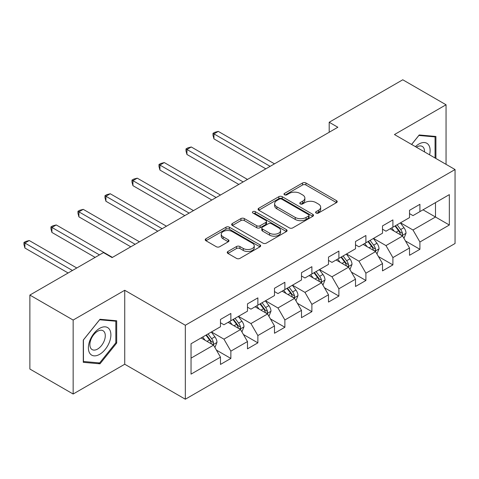 <?xml version="1.0" encoding="UTF-8"?>
<svg xmlns="http://www.w3.org/2000/svg" width="479" height="479" viewBox="0 0 479 479"><rect width="100%" height="100%" fill="white"/><g stroke="black" fill="none" stroke-linecap="round" stroke-linejoin="round"><path stroke-width="0.72" d="M316.086 213.041A1.682 0.97 0 0 0 318.463 213.041L336.515 202.617A2.401 1.389 0 0 0 337.222 201.635A2.401 1.389 0 0 0 336.515 200.653L305.931 182.996A2.401 1.389 0 0 0 302.53 182.996L284.478 193.42A1.682 0.97 0 0 0 283.987 194.109A1.682 0.97 0 0 0 284.478 194.791A1.682 0.97 0 0 0 286.855 194.791L289.196 193.444A7.688 4.443 0 0 1 300.07 193.444L302.62 194.917A7.688 4.443 0 0 1 304.872 198.055A7.688 4.443 0 0 1 302.62 201.198L300.279 202.545A1.682 0.97 0 0 0 299.788 203.234A1.682 0.97 0 0 0 300.279 203.916A1.682 0.97 0 0 0 302.662 203.916L304.997 202.569A7.688 4.443 0 0 1 315.871 202.569L318.421 204.042A7.688 4.443 0 0 1 320.673 207.179A7.688 4.443 0 0 1 318.421 210.317L316.086 211.67A1.682 0.97 0 0 0 315.589 212.353A1.682 0.97 0 0 0 316.086 213.041L316.086 211.67M227.932 251.475A2.401 1.389 0 0 0 227.232 252.457A2.401 1.389 0 0 0 227.932 253.439L236.518 258.391A2.401 1.389 0 0 0 239.913 258.391L259.965 246.817A2.401 1.389 0 0 0 260.672 245.835A2.401 1.389 0 0 0 259.965 244.853L229.381 227.196A2.401 1.389 0 0 0 225.98 227.196L205.928 238.77A2.401 1.389 0 0 0 205.228 239.751A2.401 1.389 0 0 0 205.928 240.733L216.292 246.715A2.401 1.389 0 0 0 219.693 246.715L228.273 241.763A2.401 1.389 0 0 0 228.98 240.781A2.401 1.389 0 0 0 228.273 239.799L223.136 236.836A6.431 3.712 0 0 1 221.25 234.207A6.431 3.712 0 0 1 225.22 230.782A6.431 3.712 0 0 1 232.225 231.585L252.361 243.212A6.431 3.712 0 0 1 254.247 245.835A6.431 3.712 0 0 1 250.278 249.266A6.431 3.712 0 0 1 243.272 248.457L239.913 246.523A2.401 1.389 0 0 0 236.518 246.523L227.932 251.475L227.932 253.439M124.738 290.274L73.149 320.056L29.872 295.07L29.872 369.034L73.149 394.019L124.738 364.238L185.331 399.217L185.331 325.253L124.738 290.274L124.738 364.238M446.051 164.339L446.051 104.769L394.456 134.551L455.05 169.536L185.331 325.253M446.051 104.769L402.767 79.783L329.193 122.259L329.193 132.252M29.872 295.07L103.446 252.595L112.104 257.588L337.851 127.258L329.193 122.259M289.364 227.878A2.401 1.389 0 0 0 292.765 227.878L312.811 216.304A2.401 1.389 0 0 0 313.517 215.322A2.401 1.389 0 0 0 312.811 214.341L282.227 196.683A2.401 1.389 0 0 0 278.826 196.683L258.774 208.257A2.401 1.389 0 0 0 258.073 209.239A2.401 1.389 0 0 0 258.774 210.221L289.364 227.878M253.589 213.406A1.682 0.97 0 0 1 255.295 213.64L255.295 211.646L286.388 229.597A2.401 1.389 0 0 1 287.095 230.579A2.401 1.389 0 0 1 286.388 231.561L266.336 243.134A2.401 1.389 0 0 1 262.941 243.134L232.351 225.477L232.351 223.513A2.401 1.389 0 0 0 231.65 224.495A2.401 1.389 0 0 0 232.351 225.477M232.351 223.513L240.931 218.562A2.401 1.389 0 0 1 244.332 218.562L256.738 225.723A2.401 1.389 0 0 0 260.133 225.723L265.827 222.436A2.401 1.389 0 0 0 266.534 221.454A2.401 1.389 0 0 0 265.827 220.472L252.912 213.017A1.682 0.97 0 0 1 252.421 212.329A1.682 0.97 0 0 1 253.457 211.431A1.682 0.97 0 0 1 255.295 211.646M185.331 399.217L455.05 243.5L455.05 169.536M216.406 350.095L230.86 358.442L230.86 351.143L247.481 341.551L247.481 348.844L257.87 342.85L257.87 335.551L274.485 325.954L274.485 333.252L284.873 327.253L284.873 319.96L301.495 310.362L301.495 317.661L311.883 311.661L311.883 304.369L328.498 294.771L328.498 302.069L338.887 296.07L338.887 288.777L355.508 279.179L355.508 286.478L365.896 280.478L365.896 273.186L382.511 263.588L382.511 270.886L392.9 264.887L392.9 257.588L409.521 247.996L409.521 255.295L419.909 249.296L419.909 241.997L449.338 225.01L449.338 194.624L435.489 202.617L435.489 217.011L449.338 225.01M230.86 358.442L220.472 364.435L220.472 357.142L191.043 374.129L191.043 343.748L220.472 326.756L220.472 319.457L230.86 313.464L230.86 320.756L247.481 311.164L247.481 303.866L257.87 297.872L257.87 305.165L274.485 295.573L274.485 288.274L284.873 282.281L284.873 289.573L301.495 279.981L301.495 272.683L311.883 266.683L311.883 273.982L328.498 264.39L328.498 257.091L338.887 251.092L338.887 258.391L355.508 248.793L355.508 241.5L365.896 235.5L365.896 242.799L382.511 233.201L382.511 225.908L392.9 219.909L392.9 227.208L409.521 217.61L409.521 210.317L419.909 204.317L419.909 211.616L449.338 194.624M228.094 322.355L240.554 329.552L223.938 339.15L211.473 331.953M220.472 322.756L223.938 324.756L230.86 320.756M223.938 339.15L230.86 351.143M240.554 329.552L247.481 341.551M255.097 306.764L267.563 313.961L250.942 323.559L238.476 316.362M247.481 307.165L250.942 309.165L257.87 305.165M250.942 323.559L257.87 335.551M267.563 313.961L274.485 325.954M282.107 291.172L294.567 298.369L277.952 307.967L265.486 300.77M274.485 291.573L277.952 293.573L284.873 289.573M277.952 307.967L284.873 319.96M294.567 298.369L301.495 310.362M309.111 275.581L321.577 282.778L304.955 292.376L292.489 285.179M301.495 275.982L304.955 277.982L311.883 273.982M304.955 292.376L311.883 304.369M321.577 282.778L328.498 294.771M336.114 259.989L348.58 267.186L331.965 276.778L319.499 269.587M328.498 260.39L331.965 262.39L338.887 258.391M331.965 276.778L338.887 288.777M348.58 267.186L355.508 279.179M363.124 244.398L375.59 251.595L358.969 261.187L346.503 253.99M355.508 244.799L358.969 246.799L365.896 242.799M358.969 261.187L365.896 273.186M375.59 251.595L382.511 263.588M390.128 228.806L402.594 236.003L385.978 245.595L373.512 238.398M382.511 229.207L385.978 231.201L392.9 227.208M385.978 245.595L392.9 257.588M402.594 236.003L409.521 247.996M423.023 209.814L435.489 217.011L412.982 230.004L400.516 222.807M409.521 213.616L412.982 215.61L419.909 211.616M412.982 230.004L419.909 241.997M73.149 320.056L73.149 394.019M191.043 358.142L213.55 345.143L201.084 337.952M213.55 345.143L220.472 357.142M405.45 240.949L419.909 249.296M378.446 256.54L392.9 264.887M351.436 272.132L365.896 280.478M324.433 287.723L338.887 296.07M297.423 303.321L311.883 311.661M270.419 318.912L284.873 327.253M243.41 334.504L257.87 342.85M435.92 158.489L435.92 136.461L419.215 134.964L411.593 144.448M83.28 362.328L99.985 363.824L116.69 343.042L116.69 320.768L99.985 319.271L83.28 340.054L83.28 362.328M115.822 342.539L116.69 343.042M98.219 362.807L99.985 363.824M316.757 213.281L318.421 212.317A7.688 4.443 0 0 0 320.673 209.179L320.673 207.179M304.872 198.055L304.872 200.054A7.688 4.443 0 0 1 302.62 203.192L300.956 204.156M336.486 202.635L305.931 184.996A2.401 1.389 0 0 0 302.53 184.996L285.149 195.031M312.781 216.322L282.227 198.683A2.401 1.389 0 0 0 278.826 198.683L258.81 210.239M308.566 216.011A1.682 0.97 0 0 0 309.057 215.322A1.682 0.97 0 0 0 308.566 214.634L281.718 199.138A1.682 0.97 0 0 0 279.335 199.138L276.874 200.557A7.688 4.443 0 0 0 274.623 203.695A7.688 4.443 0 0 0 276.874 206.838L295.226 217.43A7.688 4.443 0 0 0 306.099 217.43L308.566 216.011L308.566 218.011A1.682 0.97 0 0 0 309.057 217.322L309.057 215.322M274.623 203.695L274.623 205.695A7.688 4.443 0 0 0 276.874 208.838L276.874 206.838M308.566 218.011L306.099 219.43A7.688 4.443 0 0 1 295.226 219.43L276.874 208.838M232.387 225.495L240.931 220.562L240.931 218.562M266.534 221.454L266.534 223.453A2.401 1.389 0 0 1 265.827 224.435L260.133 227.723A2.401 1.389 0 0 1 256.738 227.723L244.332 220.562A2.401 1.389 0 0 0 240.931 220.562M255.295 213.64L286.358 231.579M269.611 233.153A6.431 3.712 0 0 0 276.617 233.956A6.431 3.712 0 0 0 280.58 230.531A6.431 3.712 0 0 0 278.7 227.902L271.605 223.807A2.401 1.389 0 0 0 268.21 223.807L262.516 227.094A2.401 1.389 0 0 0 261.809 228.076A2.401 1.389 0 0 0 262.516 229.058L269.611 233.153L269.611 235.153A6.431 3.712 0 0 0 276.617 235.955A6.431 3.712 0 0 0 280.58 232.531L280.58 230.531M261.809 228.076L261.809 230.076A2.401 1.389 0 0 0 262.516 231.058L262.516 229.058M269.611 235.153L262.516 231.058M254.247 245.835L254.247 247.835A6.431 3.712 0 0 1 250.278 251.259A6.431 3.712 0 0 1 243.272 250.457L239.913 248.517A2.401 1.389 0 0 0 236.518 248.517L227.968 253.457M221.25 234.207L221.25 236.207A6.431 3.712 0 0 0 223.136 238.829L223.136 236.836M228.243 241.781L223.136 238.829M259.935 246.835L229.381 229.196A2.401 1.389 0 0 0 225.98 229.196L205.958 240.751M403.965 238.368L406.024 233.183A6.49 3.748 -120 0 0 403.953 227.657L400.378 222.891M394.151 231.123L391.72 227.884M274.485 163.836L218.274 131.384L213.945 133.886L213.945 138.88L265.833 168.836M401.594 235.423L402.378 234.59L402.522 233.459A6.49 3.748 -120 0 0 400.66 229.555L397.091 224.789M395.462 225.729L399.426 231.016A3.305 1.91 60 0 1 400.031 232.022L402.522 233.459M395.013 225.986L398.588 230.758A6.49 3.748 60 0 1 400.444 234.656M213.945 138.88L212.993 135.335L212.993 133.336L270.156 166.339M212.993 133.336L214.73 132.336L218.274 131.384M433.98 136.287L435.058 136.904L435.058 157.992M411.629 144.466L418.868 135.461L435.058 136.904M429.579 154.831A15.915 9.191 120 0 0 426.825 143.263A15.915 9.191 120 0 0 415.425 146.658M424.514 151.903A10.897 6.293 120 0 0 422.268 146.424A10.897 6.293 120 0 0 416.401 147.221M99.638 354.34A15.915 9.191 120 0 0 110.888 334.851A15.915 9.191 120 0 0 99.638 328.354A15.915 9.191 120 0 0 88.387 347.844A15.915 9.191 120 0 0 99.638 354.34M97.59 349.059A10.897 6.293 120 0 0 104.703 339.461A10.897 6.293 120 0 0 103.033 330.732A10.897 6.293 120 0 0 97.59 331.27A10.897 6.293 120 0 0 90.471 340.868A10.897 6.293 120 0 0 92.142 349.598A10.897 6.293 120 0 0 97.59 349.059M83.454 339.904L99.638 319.768L115.822 321.211L115.822 342.796L99.638 362.932L83.454 361.483L83.418 339.88M114.75 320.595L115.822 321.211M376.955 253.966L379.015 248.775A6.49 3.748 -120 0 0 376.943 243.248L373.375 238.482M367.142 246.721L364.717 243.476M247.481 179.433L191.271 146.975L186.942 149.478L186.942 154.472L238.823 184.427M374.584 251.014L375.368 250.182L375.512 249.05A6.49 3.748 -120 0 0 373.656 245.152L370.081 240.38M368.459 241.32L372.423 246.607A3.305 1.91 60 0 1 373.021 247.613L375.512 249.05M368.004 241.578L371.578 246.35A6.49 3.748 60 0 1 373.434 250.254M186.942 154.472L185.99 150.927L185.99 148.927L243.152 181.93M185.99 148.927L187.72 147.927L191.271 146.975M349.951 269.557L352.011 264.366A6.49 3.748 -120 0 0 349.939 258.84L346.365 254.074M340.138 262.312L337.707 259.073M220.472 195.025L164.261 162.567L159.932 165.069L159.932 170.063L211.82 200.018M347.58 266.605L348.365 265.773L348.508 264.642A6.49 3.748 -120 0 0 346.652 260.744L343.078 255.972M341.449 256.912L345.413 262.199A3.305 1.91 60 0 1 346.018 263.205L348.508 264.642M341 257.169L344.575 261.941A6.49 3.748 60 0 1 346.431 265.845M159.932 170.063L158.98 166.518L158.98 164.519L216.143 197.522M158.98 164.519L160.716 163.519L164.261 162.567M322.942 285.149L325.001 279.958A6.49 3.748 -120 0 0 322.93 274.437L319.361 269.665M313.128 277.904L310.703 274.665M193.468 210.616L137.257 178.164L132.928 180.661L132.928 185.66L184.81 215.61M320.571 282.197L321.355 281.371L321.499 280.233A6.49 3.748 -120 0 0 319.643 276.335L316.068 271.563M314.446 272.503L318.409 277.796A3.305 1.91 60 0 1 319.008 278.796L321.499 280.233M313.99 272.761L317.565 277.533A6.49 3.748 60 0 1 319.421 281.436M132.928 185.66L131.976 182.11L131.976 180.11L189.139 213.113M131.976 180.11L133.707 179.11L137.257 178.164M295.938 300.74L297.998 295.549A6.49 3.748 -120 0 0 295.926 290.029L292.352 285.256M286.125 293.495L283.694 290.256M166.458 226.208L110.248 193.756L105.919 196.252L105.919 201.252L157.807 231.201M293.567 297.788L294.351 296.962L294.495 295.83A6.49 3.748 -120 0 0 292.639 291.927L289.065 287.155M287.436 288.095L291.4 293.387A3.305 1.91 60 0 1 292.004 294.387L294.495 295.83M286.987 288.358L290.561 293.124A6.49 3.748 60 0 1 292.418 297.028M105.919 201.252L104.967 197.701L104.967 195.701L162.136 228.705M104.967 195.701L106.703 194.702L110.248 193.756M268.929 316.332L270.988 311.14A6.49 3.748 -120 0 0 268.917 305.62L265.348 300.848M259.115 309.087L256.69 305.847M139.455 241.799L83.244 209.347L78.915 211.844L78.915 216.843L130.797 246.799M266.558 313.38L267.348 312.553L267.486 311.422A6.49 3.748 -120 0 0 265.629 307.518L262.055 302.746M260.432 303.686L264.396 308.979A3.305 1.91 60 0 1 264.995 309.979L267.486 311.422M259.977 303.949L263.552 308.716A6.49 3.748 60 0 1 265.408 312.619M78.915 216.843L77.963 213.293L77.963 211.293L135.126 244.296M77.963 211.293L79.694 210.293L83.244 209.347M241.925 331.923L243.985 326.738A6.49 3.748 -120 0 0 241.913 321.211L238.338 316.439M232.111 324.678L229.686 321.439M112.445 257.391L56.235 224.938L51.912 227.435L51.912 232.435L95.135 257.391M239.554 328.977L240.338 328.145L240.482 327.013A6.49 3.748 -120 0 0 238.626 323.109L235.051 318.337M233.423 319.277L237.386 324.57A3.305 1.91 60 0 1 237.991 325.576L240.482 327.013M232.974 319.541L236.548 324.307A6.49 3.748 60 0 1 238.404 328.211M51.912 232.435L50.954 228.884L50.954 226.884L99.464 254.894M50.954 226.884L52.69 225.884L56.235 224.938M214.915 347.514L216.975 342.329A6.49 3.748 -120 0 0 214.903 336.803L211.335 332.031M205.102 340.27L202.677 337.03M76.784 267.983L29.231 240.53L24.902 243.027L24.902 248.026L68.132 272.982M212.544 344.569L213.335 343.736L213.472 342.605A6.49 3.748 -120 0 0 211.616 338.701L208.042 333.935M206.419 334.869L210.383 340.162A3.305 1.91 60 0 1 210.982 341.168L213.472 342.605M205.964 335.132L209.539 339.898A6.49 3.748 60 0 1 211.395 343.802M24.902 248.026L23.95 244.476L23.95 242.476L72.455 270.485M23.95 242.476L25.68 241.482L29.231 240.53M318.421 212.317L318.421 210.317M300.279 203.916L300.279 202.545M302.62 203.192L302.62 201.198M284.478 194.791L284.478 193.42M302.53 184.996L302.53 182.996M305.931 184.996L305.931 182.996M336.515 202.617L336.515 200.653M258.774 210.221L258.774 208.257M278.826 198.683L278.826 196.683M282.227 198.683L282.227 196.683M312.811 216.304L312.811 214.341M295.226 219.43L295.226 217.43M306.099 219.43L306.099 217.43M244.332 220.562L244.332 218.562M256.738 227.723L256.738 225.723M260.133 227.723L260.133 225.723M265.827 224.435L265.827 222.436M286.388 231.561L286.388 229.597M236.518 248.517L236.518 246.523M239.913 248.517L239.913 246.523M243.272 250.457L243.272 248.457M228.273 241.763L228.273 239.799M205.928 240.733L205.928 238.77M225.98 229.196L225.98 227.196M229.381 229.196L229.381 227.196M259.965 246.817L259.965 244.853M401.953 235.632L405.982 233.309M400.66 229.555L403.953 227.657M396.049 232.219L398.588 230.758M374.949 251.224L378.973 248.9M373.656 245.152L376.943 243.248M369.04 247.817L371.578 246.35M347.94 266.815L351.969 264.492M346.652 260.744L349.939 258.84M342.036 263.408L344.575 261.941M320.936 282.406L324.96 280.083M319.643 276.335L322.93 274.437M315.026 279L317.565 277.533M293.926 297.998L297.956 295.675M292.639 291.927L295.926 290.029M288.023 294.591L290.561 293.124M266.923 313.595L270.946 311.266M265.629 307.518L268.917 305.62M261.013 310.182L263.552 308.716M239.913 329.187L243.943 326.864M238.626 323.109L241.913 321.211M234.009 325.774L236.548 324.307M212.91 344.778L216.933 342.455M211.616 338.701L214.903 336.803M207 341.365L209.539 339.898"/></g></svg>
